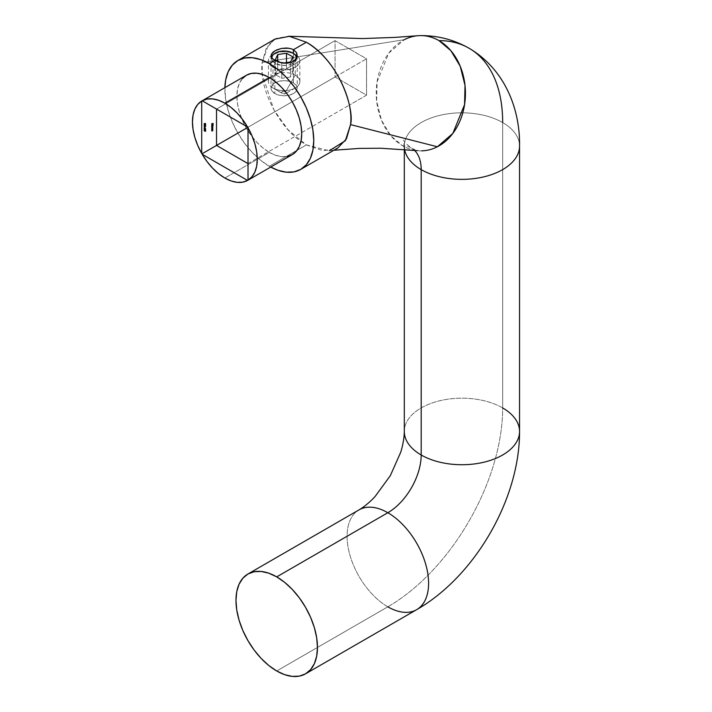 <?xml version="1.0" encoding="UTF-8"?>
<svg xmlns="http://www.w3.org/2000/svg" width="712" height="712" viewBox="0 0 712 712"><rect width="100%" height="100%" fill="white"/><g stroke="black" fill="none" stroke-linecap="round" stroke-linejoin="round"><path stroke-width="0.53" stroke-dasharray="3.56 2.67" d="M519.546 145.818A57.619 33.268 0 0 0 502.672 122.571A162.389 93.753 120 0 0 469.439 48.461M421.602 150.837A57.619 44.607 89.8 0 1 402.689 145.827A47.143 27.216 -60 0 1 411.536 148.105A47.143 27.216 -60 0 1 414.509 150.365A47.143 27.216 120 0 0 411.536 148.105A47.143 27.216 120 0 0 402.689 145.827A57.619 44.607 -90.2 0 0 414.998 150.339A57.619 44.607 -90.2 0 0 437.39 146.761M404.309 431.73A57.619 33.268 180 0 1 439.66 400.776A57.619 33.268 180 0 1 502.672 407.932A162.389 93.753 -60 0 1 387.844 606.82A57.619 33.268 60 0 1 350.135 555.832A57.619 33.268 60 0 1 359.266 509.739M289.117 48.238L293.388 49.724L296.237 52.341M293.388 82.868L293.388 53.356L293.388 82.868L289.143 81.23L284.132 80.652L279.113 81.23L274.868 82.868L272.029 85.324L271.032 88.217L272.029 91.109L274.868 93.566A13.092 7.565 0 0 0 288.173 95.408A13.092 7.565 0 0 0 297.224 88.217A13.092 7.565 0 0 0 293.388 82.868A13.092 7.565 0 0 0 279.113 81.23A13.092 7.565 0 0 0 271.032 88.217A13.092 7.565 0 0 0 274.868 93.566L279.113 95.203L284.132 95.773L289.143 95.203L293.388 93.566L296.228 91.109L297.224 88.217L296.228 85.324L293.388 82.868M274.868 60.413L274.868 93.566L274.868 60.413L272.029 58.126M404.603 149.467A57.619 33.268 180 0 1 404.3 146.094A57.619 33.268 180 0 1 439.874 115.353A57.619 33.268 180 0 1 502.672 122.571L502.672 407.932A57.619 33.268 0 0 0 439.874 400.723A57.619 33.268 0 0 0 404.3 431.463M359.035 509.872A57.619 33.268 -120 0 0 350.197 556.045A57.619 33.268 -120 0 0 387.844 606.82L276.719 670.98L387.844 606.82A57.619 33.268 -120 0 0 416.654 609.677M420.098 35.609A57.619 44.607 -90.2 0 0 404.283 39.685L262.167 62.514L268.477 44.838L276.514 38.288L288.609 36.259L306.356 42.239M274.921 39.124L266.27 48.247L262.167 62.514C258.652 89.694 280.822 131.035 306.356 144.892L269.314 166.27A62.861 36.294 60 0 1 224.885 87.674L225.713 99.787L228.249 110.876L232.352 122.126L237.879 133.091L244.617 143.37L252.306 152.546L260.637 160.28L269.314 166.27L306.356 144.892L323.364 150.802L337.782 147.998M246.397 75.249A45.835 26.46 -120 0 0 239.365 111.98A45.835 26.46 -120 0 0 269.314 152.377L224.859 178.036L269.314 152.377A45.835 26.46 -120 0 0 292.232 154.646M335.058 76.985L248.016 127.243L335.058 76.985L335.058 40.629L216.528 109.07L335.058 40.629L366.547 58.811L248.016 127.243L366.547 58.811L366.547 95.168L335.058 76.985L335.058 40.629L366.547 58.811L366.547 95.168L349.298 105.127L366.547 95.168L335.058 76.985M248.016 163.6L349.298 105.127L248.016 163.6L248.016 127.243L248.016 163.6M270.72 167.062L269.314 166.27A62.861 36.294 60 0 0 270.72 167.062M242.365 78.596L239.365 83.34L237.523 89.294L236.9 96.236L237.523 103.899L239.365 111.98L242.365 120.177L246.397 128.178L251.309 135.672L256.907 142.364L262.986 148.007L269.314 152.377L275.633 155.305L281.712 156.685L287.319 156.462M333.892 150.25L329.309 150.766L306.356 144.883L288.2 129.931L273.987 110.049L262.238 74.342L262.167 62.514L404.283 39.685L388.823 53.035L377.102 81.853L376.666 101.122L381.472 120.23L390.835 135.805L402.689 145.827A57.619 44.607 89.8 0 1 376.239 92.017A57.619 44.607 89.8 0 1 404.283 39.685M387.844 606.82A162.389 93.753 120 0 0 502.672 407.932L502.672 122.571A57.619 33.268 180 0 1 519.546 146.085M519.546 431.463A57.619 33.268 0 0 0 502.672 407.932M502.672 122.571A57.619 33.268 0 0 0 439.66 115.406A57.619 33.268 0 0 0 404.309 146.361M212.781 130.314L211.767 130.634L212.674 130.305L211.767 129.904L212.781 130.207M212.799 130.323L211.767 130.314M212.283 130.634L211.767 130.937M211.767 130.839L212.47 130.519M211.767 130.207L212.674 130.305M211.767 129.255L212.799 129.37L211.767 129.353M212.781 129.273L211.767 129.976M211.767 129.878L212.674 129.353L211.767 128.952L212.674 129.353M212.781 128.916L212.799 128.285L211.767 129.023M212.781 129.023L211.767 128.916L212.274 127.849L212.683 128.552M211.767 128.916L211.793 128.463M212.799 128.285L211.749 128.276M212.274 128.614L212.274 127.946L212.274 128.614M212.781 126.816L211.767 127.644L212.674 127.35L211.767 127.083L212.674 126.78L211.767 126.416L212.781 126.718M212.799 126.798L211.767 126.816M212.55 127.065L212.318 127.849L212.55 127.065M212.318 127.546L211.767 127.546L212.318 127.644M211.767 127.279L212.674 127.35M211.767 126.718L212.674 126.78L211.767 127.386M211.767 126.38L212.274 125.312L213.191 126.077L211.767 126.478M212.746 125.935L212.479 125.339L211.749 125.739M211.945 126.077L212.585 126.077M212.274 126.077L212.274 125.41L212.274 126.077M211.767 125.303L213.191 125L211.767 125.41M213.191 125L211.767 125.107L213.191 125M211.873 124.413L212.087 124.983L211.749 124.386L212.612 124.066L212.799 124.698L212.247 125.116L212.247 124.075L211.873 124.413M212.025 124.769L211.9 124.093L212.755 124.208L212.434 124.796L212.247 124.075L212.025 124.769L211.749 124.386M212.372 124.716L212.372 124.084L212.372 124.716M211.767 123.576L212.443 123.381L212.443 124.128L212.443 123.381L211.767 123.274L213.155 123.576M213.155 123.826L213.155 123.274L211.767 123.683M213.013 123.381L212.585 124.128L213.013 123.381M204.914 130.75L205.626 130.75M205.626 130.999L205.626 130.447L204.237 130.519M204.237 130.75L204.914 130.545L204.914 131.302L204.914 130.848M204.237 129.255L205.626 129.103L204.486 129.584L205.626 130.065L204.237 130.109L204.237 130.848M204.237 130.412L205.234 130.002L204.237 129.593L205.234 129.166L204.237 128.952L205.626 129.103L204.486 129.584L205.626 130.349M205.626 130.367L204.237 130.216L205.234 130.189L204.237 129.593L205.234 129.166L204.237 129.353M205.626 128.596L204.825 128.614L205.626 128.596M204.237 127.76L205.626 128.302L204.237 127.76M204.825 128.507L205.35 128.302L204.825 128.507M205.626 127.11L204.237 126.807L205.626 126.896M205.483 126.7L204.237 126.807L205.483 126.7M205.626 126.238L204.237 125.935L205.626 126.024M205.483 125.828L204.237 125.935L205.483 125.828M205.626 125.161L204.931 124.742L205.626 125.321M205.109 125.152L205.483 125.624L205.483 124.938L204.202 125.276L204.593 124.627L204.691 125.57L205.003 124.992M205.145 125.009L204.228 124.849L205.011 125.267M204.691 125.267L204.593 124.627M205.626 124.289L204.931 123.87L205.626 124.458M205.109 124.28L205.483 124.751L205.483 124.066L204.202 124.404L204.593 123.755L204.691 124.698L205.003 124.119M205.145 124.137L204.202 124.102L205.011 124.395M204.691 124.395L204.593 123.755L204.202 124.102M205.626 123.621L204.237 123.318L205.626 123.416M205.483 123.22L204.237 123.318L205.483 123.22M295.24 54.423L293.388 53.356L295.24 54.423A15.717 9.069 180 0 1 299.841 60.84A15.717 9.069 180 0 1 290.14 69.224A15.717 9.069 180 0 1 273.016 67.257A15.717 9.069 -0 0 0 295.24 67.257A15.717 9.069 -0 0 0 295.24 54.423L295.24 75.169A15.717 9.069 180 0 1 295.24 88.003A15.717 9.069 180 0 1 284.497 90.655A15.717 9.069 180 0 1 273.016 88.003L282.459 93.459A2.358 1.362 -0 0 0 285.797 93.459A2.358 1.362 -0 0 0 285.797 91.528L295.24 75.169L295.24 54.423A15.717 9.069 -0 0 0 273.016 54.423A15.717 9.069 -0 0 0 273.016 67.257L273.016 88.003A15.717 9.069 -0 0 0 284.497 90.655A15.717 9.069 -0 0 0 299.841 81.586A15.717 9.069 -0 0 0 295.24 75.169A15.717 9.069 -0 0 0 278.116 73.203A15.717 9.069 -0 0 0 268.415 81.586A15.717 9.069 -0 0 0 273.016 88.003L273.016 67.257A15.717 9.069 180 0 1 268.415 60.84A15.717 9.069 180 0 1 278.116 52.457A15.717 9.069 180 0 1 295.24 54.423L293.015 53.142M271.797 56.862L271.797 59.692L272.509 61.054L275.241 63.404L273.016 67.257L275.241 63.404L281.676 65.397L286.58 65.397L291.11 64.311L295.747 61.054L296.699 58.064A12.576 7.262 180 0 1 289.108 64.943A12.576 7.262 180 0 1 275.241 63.404A12.576 7.262 180 0 1 271.619 57.547M283.296 63.101L281.783 63.332L280.492 62.594L281.783 63.332L281.783 78.302L290.541 76.949L292.89 71.885L286.473 68.183L277.716 69.545L277.716 60.983L277.716 69.545L275.366 74.6L281.783 78.302L281.783 63.332L283.296 63.101M273.016 88.003L273.016 88.003A15.717 9.069 180 0 1 269.83 77.822A15.717 9.069 180 0 1 295.24 75.169L285.797 91.528A2.358 1.362 -0 0 0 282.459 91.528A2.358 1.362 -0 0 0 282.459 93.459L273.016 88.003L283.225 93.753L285.797 93.459L286.482 92.489L285.797 91.528L282.459 91.528L281.774 92.489L282.459 93.459M286.473 62.611L286.473 68.183L286.473 62.611M292.89 56.916L292.89 71.885L292.89 56.916M290.541 61.98L290.541 76.949L290.541 61.98M275.366 59.63L275.366 74.6L275.366 59.63M286.473 68.183L292.89 71.885L290.541 76.949L281.783 78.302L275.366 74.6L277.716 69.545L286.473 68.183M421.006 150.846C418.576 150.989 415.381 150.054 411.42 148.034C405.876 143.69 403.295 141.038 403.677 140.095L404.3 149.449M297.224 55.625L297.224 88.217M271.032 55.625L271.032 88.217M295.24 88.003L285.797 93.459M299.841 81.586L299.841 60.84M268.415 81.586L268.415 60.84M273.016 54.423L275.241 53.142"/><path stroke-width="1.07" d="M359.266 509.739A57.619 33.268 60 0 1 387.844 512.729A47.143 27.216 120 0 0 421.184 454.986L421.184 169.616A47.143 27.216 120 0 0 414.509 150.365A47.143 27.216 -60 0 1 421.184 169.616A57.619 33.268 0 0 0 484.196 176.772A57.619 33.268 0 0 0 519.546 145.818M306.356 42.239L289.339 36.321L274.921 39.124L237.879 60.511L232.352 65.095L228.249 71.6L225.713 79.762L224.885 87.674A62.861 36.294 60 0 1 237.879 60.511A62.861 36.294 60 0 1 269.314 63.617L277.983 69.616L286.322 77.35L294.003 86.526L300.74 96.796L306.267 107.77L310.379 119.011L312.906 130.1L313.761 140.611L312.906 150.134L310.379 158.295L306.267 164.801L300.74 169.385L337.782 147.998L346.441 138.885L350.544 124.609C354.06 97.428 331.881 56.088 306.356 42.239L293.388 49.724L296.237 52.341L296.975 53.943L296.975 57.316L295.017 60.351L291.395 62.442L286.678 63.261L279.122 62.22L273.239 59.31L271.281 56.88L271.281 54.37L273.23 51.958L276.852 49.867L281.569 48.425L286.669 47.998L291.395 48.817L293.388 49.724L293.388 53.356L293.388 49.724L306.356 42.239C341.6 63.261 354.46 111.561 350.544 124.609L437.39 146.761L452.85 133.411L464.58 104.593L465.007 85.324L460.21 66.216L450.838 50.641L438.984 40.62A162.389 93.753 -60 0 1 469.439 48.461A162.389 93.753 120 0 0 438.984 40.62A57.619 44.607 89.8 0 1 465.434 94.429A57.619 44.607 89.8 0 1 437.39 146.761A57.619 44.607 89.8 0 1 421.602 150.837M305.528 673.837L310.601 669.627L314.366 663.664L316.68 656.179L317.463 647.457L316.68 637.827L314.366 627.655L310.601 617.348L305.528 607.292L299.36 597.884L292.312 589.465L284.667 582.372L276.719 576.88L268.771 573.196L261.126 571.46L254.086 571.745L247.91 574.023L242.845 578.233L239.081 584.196L236.758 591.681L235.975 600.403L236.758 610.033L239.081 620.205L242.845 630.512L247.91 640.569L254.086 649.985L261.126 658.395L268.771 665.489L276.719 670.98L284.667 674.664L292.312 676.4L299.36 676.115L305.528 673.837L416.654 609.677A57.619 33.268 -120 0 0 425.491 563.504A57.619 33.268 -120 0 0 387.844 512.729L276.719 576.88A57.619 33.268 60 0 1 314.366 627.655A57.619 33.268 60 0 1 305.528 673.837A57.619 33.268 60 0 1 276.719 670.98A57.619 33.268 60 0 1 239.081 620.205A57.619 33.268 60 0 1 247.91 574.023A57.619 33.268 60 0 1 276.719 576.88L387.844 512.729A57.619 33.268 -120 0 0 359.035 509.872C365.372 506.17 371.922 500.082 375.171 496.397L390.318 475.669L400.607 452.503C402.173 447.892 404.256 438.993 404.3 431.463A57.619 33.268 0 0 0 421.184 454.986A57.619 33.268 180 0 1 404.309 431.73M296.237 52.341L297.224 55.625L296.228 58.918L291.395 62.442L284.124 63.19L279.122 62.22L274.868 60.413L269.314 63.617L274.868 60.413M502.672 407.932A57.619 33.268 180 0 1 519.546 431.187A57.619 33.268 180 0 1 484.196 462.141A57.619 33.268 180 0 1 421.184 454.986A57.619 33.268 0 0 0 483.973 462.195A57.619 33.268 0 0 0 519.546 431.463L519.546 146.094A57.619 33.268 180 0 1 519.546 146.094A57.619 33.268 180 0 1 483.973 176.825A57.619 33.268 180 0 1 421.184 169.616A57.619 33.268 180 0 1 404.603 149.467M438.984 40.62A57.619 44.607 -90.2 0 0 420.098 35.609A57.619 44.607 89.8 0 1 438.984 40.62M287.319 156.462L292.232 154.646A45.835 26.46 -120 0 0 299.254 117.916A45.835 26.46 -120 0 0 269.314 77.519L224.859 103.187A45.835 26.46 60 0 1 247.545 126.976L202.181 100.784L201.71 101.051L201.71 153.436L202.181 153.712L216.528 145.426L216.528 109.07L202.181 100.784L207.059 99.057L212.612 98.888L218.62 100.285L224.859 103.187L231.106 107.485L237.114 113.03L242.658 119.607L248.016 127.786A45.835 26.46 60 0 1 248.016 180.172L248.016 127.786L251.95 135.698L254.869 143.788L256.667 151.763L257.272 159.319L256.667 166.181L254.869 172.082L251.95 176.799L247.545 180.439A45.835 26.46 60 0 1 224.859 178.036L218.62 173.728L212.612 168.183L207.059 161.606L202.181 154.246L247.545 180.439L242.658 182.165L237.114 182.334L231.106 180.937L224.859 178.036A45.835 26.46 60 0 1 202.181 154.246L201.71 153.436A45.835 26.46 60 0 1 201.71 101.051L202.181 100.784A45.835 26.46 60 0 1 224.859 103.187L269.314 77.519A45.835 26.46 -120 0 0 246.397 75.249L242.365 78.596M204.237 129.353L205.626 129.406L204.486 129.887L205.626 130.367L204.237 130.519L205.234 130.305L204.237 129.895L205.234 129.459L204.237 129.878L205.234 130.305L204.237 130.519L205.626 130.367L204.486 129.887L205.626 129.415L204.237 129.255M204.237 130.848L205.626 130.75L205.626 131.302L204.237 130.848L205.626 131.302L205.626 130.75L204.237 130.75M211.767 123.683L213.155 123.576L213.155 124.128L211.767 123.683L213.155 124.128L213.155 123.576L211.767 123.576M212.247 124.377L211.767 124.814L212.452 124.297L212.434 125.098L212.612 124.369L211.749 124.689L212.025 125.072L212.247 124.377M211.767 126.816L212.799 127.101L212.639 127.902L211.767 127.946L212.674 127.653L211.767 127.386L212.63 126.959L211.767 126.816L212.674 127.083L211.767 127.279L212.674 127.653L212.318 127.946L212.799 127.67L212.781 126.718L211.767 126.718M212.781 128.916L211.749 128.578L212.479 128.187L212.683 128.854L212.274 128.151L211.767 129.023L212.781 129.023M211.767 130.314L212.799 130.625L211.767 130.937L212.674 130.608L211.767 130.314L212.674 130.608L212.283 130.937L212.799 130.625L211.767 130.207M211.767 129.353L212.799 129.673L211.767 129.976L212.674 129.655L211.767 129.353L212.799 129.673L211.767 129.255M212.585 126.38L211.767 126.478L211.784 125.882L212.648 125.739L212.585 126.38L212.274 125.615L211.749 126.042L212.585 126.38M211.767 125.41L213.191 125.303L211.767 125.303M204.237 128.062L205.626 128.596L204.237 129.139L204.237 128.062L204.237 129.139L205.626 128.614L204.237 128.178M205.483 127.003L204.237 127.11L205.483 127.003M205.483 126.131L204.237 126.238L205.483 126.131M205.626 125.161L204.931 125.045L205.626 125.624L204.202 125.276L205.626 125.321M205.626 124.289L204.931 124.173L205.626 124.751L204.202 124.404L205.626 124.458M205.483 123.523L204.237 123.621L205.483 123.523M201.71 101.051L201.71 153.436L197.776 145.524L194.857 137.434L193.059 129.459L192.454 121.894L193.059 115.041L194.857 109.141L197.776 104.415L201.71 101.051M248.016 127.243L216.528 145.426L248.016 163.6L216.528 145.426L248.016 127.243L216.528 109.07L216.528 145.426L202.181 153.712L202.181 154.246L247.545 180.439L248.016 180.172L248.016 127.243L202.181 100.784L248.016 127.243M237.879 60.511L244.617 58.01L252.306 57.708L260.637 59.603L269.314 63.617A62.861 36.294 60 0 1 310.379 119.011A62.861 36.294 60 0 1 300.74 169.385L294.003 171.877L286.322 172.188L277.983 170.293L270.72 167.062A62.861 36.294 60 0 0 300.74 169.385M248.016 180.172L292.232 154.646L296.263 151.3L299.254 146.556L301.096 140.602L301.719 133.66L301.096 125.997L299.254 117.916L296.263 109.71L292.232 101.718L287.319 94.224L281.712 87.531L275.633 81.889L269.314 77.519L262.986 74.591L256.907 73.211L251.309 73.434L246.397 75.249L202.181 100.784M437.39 146.761L350.544 124.609L345.365 140.691L329.309 150.766M404.309 146.708A57.619 33.268 0 0 0 421.184 169.616L421.184 454.986A47.143 27.216 -60 0 1 387.844 512.729A57.619 33.268 60 0 1 425.553 563.717A57.619 33.268 60 0 1 416.422 609.81A57.619 33.268 60 0 1 387.844 606.82M469.439 48.461A162.389 93.753 -60 0 1 502.672 122.571M404.283 39.685A57.619 44.607 89.8 0 1 420.071 35.609M212.799 130.323L212.283 130.634M211.767 130.937L212.283 130.937L211.767 130.839M212.781 129.255L212.283 129.673M211.767 129.976L212.283 129.976L211.767 129.878M212.674 128.587L211.873 128.302L212.674 128.302L211.989 128.356L212.114 128.899L212.674 128.587M212.799 126.798L212.318 127.644M211.767 127.946L212.318 127.946L211.767 127.849M212.674 126.051L211.873 125.766L212.674 125.766L211.989 125.81L212.114 126.353L212.674 126.051M212.372 125.018L212.372 124.28L212.372 125.018M205.35 128.605L204.825 128.293L205.35 128.605M204.86 125.348L204.202 124.974L204.593 124.627M204.202 125.276L204.691 125.668L204.593 124.929L204.202 125.276M204.86 124.475L204.202 124.102M204.202 124.404L204.691 124.796L204.593 124.057L204.202 124.404M272.287 58.42L271.281 56.88L271.281 54.37L274.868 50.846L281.569 48.425L289.117 48.238M296.699 58.277L295.747 55.5L293.015 53.142A12.576 7.262 180 0 1 296.699 58.064M271.619 57.547A12.576 7.262 180 0 1 275.241 53.142A12.576 7.262 180 0 1 293.015 53.142L286.58 51.157L279.318 51.567L273.675 54.245L272.509 55.5L271.557 58.277M277.716 54.575L286.473 53.213L292.89 56.916L290.541 61.98L283.296 63.101L290.541 61.98L292.89 56.916L286.473 53.213L286.473 62.611L286.473 53.213L277.716 54.575L277.716 60.983L277.716 54.575L275.366 59.63L277.716 54.575M280.492 62.594L275.366 59.63L280.492 62.594M519.546 146.094C520.205 110.28 505.636 69.767 469.039 48.229C453.998 39.73 437.88 35.52 420.667 35.6M404.3 431.463L404.3 149.449M247.91 574.023L359.035 509.872M417.704 35.733L395.107 37.389L362.542 38.564L288.609 36.259M417.241 150.65L380.76 148.238L359.329 148.399L333.892 150.25M519.546 431.463C519.822 498.72 475.046 576.284 416.654 609.677"/></g></svg>
